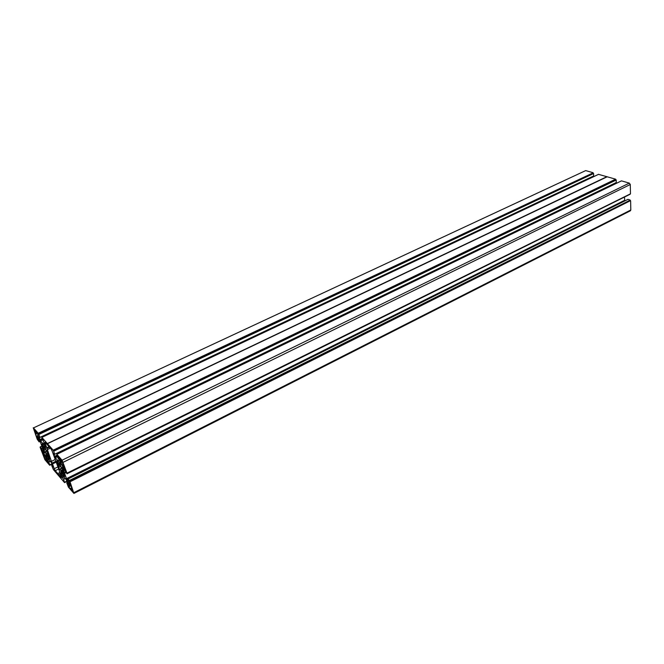 <?xml version="1.0" encoding="UTF-8"?>
<svg xmlns="http://www.w3.org/2000/svg" width="664" height="664" viewBox="0 0 664 664"><rect width="100%" height="100%" fill="white"/><g stroke="black" fill="none" stroke-linecap="round" stroke-linejoin="round"><path stroke-width="1" d="M64.566 467.331L64.001 467.605L65.197 470.212L62.989 463.904M62.756 469.531L60.748 470.519L60.117 469.34L62.308 468.261L61.901 467.655L61.412 468.004L60.341 464.584L59.328 463.43L59.677 465.007L60.399 464.659M60.656 459.704L59.951 460.044L58.64 457.952L58.166 456.616L61.544 461.289L62.026 460.982L61.13 459.969L61.569 461.214M69.396 484.089L68.84 484.371L68.292 483.741L67.454 481.151L69.703 484.429L69.446 481.79L72.832 490.895L72.915 491.493L71.778 490.281L71.355 489.086L71.961 488.779M63.636 472.627L62.989 473.117L64.632 476.536L63.578 475.474L64.035 475.25M69.205 485.567L69.056 486.247L68.209 485.434L68.807 486.82L71.006 485.708M37.591 437.277L37.806 439.244L37.466 438.074M41.981 444.83L43.558 447.561L44.015 447.021M38.529 436.895L37.898 437.194L39.383 439.493L37.557 435.127L38.072 435.609L37.74 434.364L38.487 435.069L37.906 433.7L35.773 431.276L36.188 432.554L34.379 429.708L34.976 432.106L35.499 432.696L36.072 432.43M44.646 454.666L43.816 454.433L41.508 449.561M44.878 452.508L47.252 451.08L45.16 452.084L45.899 453.421L47.766 452.516M45.941 458.434L45.326 458.699L45.932 458.401L48.605 463.057M49.767 458.11L47.376 452.956L45.899 453.421M46.953 455.222L46.322 455.529L47.269 456.624L46.912 455.031L48.015 454.5L46.945 455.047L47.459 455.645L48.472 455.155M45.343 458.791L44.936 458.99L45.758 459.953L45.326 458.699M52.082 464.144L49.692 465.273L44.928 459.712L40.13 447.312L41.873 446.15M50.422 461.322L48.771 462.127L49.767 464.9L51.966 463.829M49.111 459.803L47.542 460.567L48.588 461.787L50.165 461.024M46.273 456.508L47.028 459.596L48.372 458.949M52.414 465.091L51.692 465.414L52.946 466.792L51.402 462.567L45.916 456.201M45.857 457.288L44.828 454.873L43.857 453.753L44.256 454.857M46.497 459.164L45.907 459.455L46.322 460.617L46.97 460.301M46.322 460.617L48.472 463.115M52.406 465.066L51.709 465.505L53.369 469.564L64.532 482.595L67.081 481.358M67.056 481.276L64.566 482.62M64.557 482.52L63.603 479.342L65.271 478.512M65.08 478.287L63.603 479.342M63.47 479.093L62.325 477.756L63.935 476.959M63.171 476.08L61.794 476.76L62.325 477.756M61.794 476.76L61.038 473.615M60.806 473.341L60.731 473.764M68.068 484.197L66.217 479.607L60.69 473.308M67.927 484.272L66.79 482.952L67.52 482.587M70.01 481.782L630.501 200.661L70.01 481.782L73.928 493.418L68.425 487.135L66.79 482.952M69.869 481.524L69.33 480.52L630.136 200.154L69.471 480.777M627.804 199.432L67.944 478.918L69.33 480.52M67.944 478.918L68.815 481.632M68.11 479.574L67.213 480.022L68.674 481.707M67.213 480.022L66.923 479.574L67.935 479.068M624.492 197.042L624.716 200.76L66.923 479.574M66.74 479.225L66.483 478.661L624.567 200.329M65.935 472.602L64.591 473.266L66.483 478.661M64.591 473.266L64.375 472.818L65.595 472.212M65.47 472.021L64.375 472.818M64.342 472.577L62.756 466.991M62.516 466.709L62.433 467.149M67.097 473.482L630.476 193.822L66.823 473.233L67.006 473.805L62.391 466.684M67.081 473.424L62.076 460.227L629.323 183.115L630.294 184.509L63.18 462.285M621.38 180.915L56.838 454.325L62.076 460.227M621.421 180.874L56.838 454.325L57.818 457.687L59.685 460.343L60.856 463.762M59.635 460.218L58.133 460.957L60.673 463.854M58.133 460.957L57.809 460.584L59.436 459.787M57.461 456.666L55.295 457.72L57.809 460.584M55.295 457.72L55.012 457.288L57.287 456.176M57.154 455.811L55.012 457.288M54.83 456.94L54.572 456.375L56.946 455.222M53.726 453.188L54.572 456.375M53.485 453.304L54.73 454.3L616.267 182.534L54.73 454.267M53.66 451.213L616.2 180.035L53.66 451.213L54.714 454.201M607.211 176.773L47.434 443.701L607.153 176.773L615.611 179.18L53.12 450.217L53.518 450.964M53.12 450.217L615.611 179.18M47.468 443.726L52.987 449.96M607.153 176.773L47.41 443.743L606.979 176.732L598.546 174.358M606.904 176.682L47.327 443.585M47.269 443.494L41.865 437.393L598.637 174.317M45.766 446.606L41.865 437.393M45.608 446.681L43.21 443.95L44.621 443.278L43.21 443.95M44.455 442.863L42.903 443.602L44.612 443.253M42.903 443.602L40.537 440.904L42.562 439.941M42.396 439.468L40.263 440.481L40.537 440.904M40.263 440.481L42.272 439.12M42.064 438.547L39.84 439.593L40.089 440.149M39.84 439.593L38.993 436.472M39.906 437.427L593.674 175.935L39.898 437.476L38.761 436.588M39.881 437.335L38.852 434.472L593.583 173.536L38.852 434.472M38.338 433.509L593.126 172.872L38.205 433.26L38.719 434.231M38.205 433.26L33.466 427.906L585.689 170.598L33.466 427.906M38.52 439.327L39.151 441.909L37.234 439.277L33.241 427.757M38.288 439.435L40.355 441.934L44.38 453.122L42.977 451.993L43.824 451.586M43.459 450.557L42.463 451.03L42.977 451.993M42.463 451.03L41.633 448.715L42.629 448.241M42.496 447.885L41.633 448.715M41.45 448.383L40.205 446.947M47.542 460.567L47.028 459.596M61.47 477.424L58.664 474.627L60.225 473.855M58.698 468.983L55.27 470.668L58.664 474.627M55.27 470.668L54.224 468.709L57.951 466.883M56.266 462.119L52.522 463.945L54.224 468.709M52.522 463.945L51.41 461.356L55.32 459.455M49.053 446.706L46.762 447.802L51.41 461.356M46.762 447.802L45.019 442.913L45.501 442.68M61.188 477.565L59.171 470.328L52.107 450.956L51.037 448.947L45.135 442.265L45.019 442.913M45.7 449.437L44.305 450.101L43.782 448.723L45.559 447.876M43.293 447.104L42.82 447.337L43.782 448.723M42.82 447.337L43.102 446.772M41.89 444.88L42.645 446.988M43.592 446.98L42.488 444.191M44.322 446.374L44.737 447.901L45.434 447.594L44.704 447.943L42.064 443.867M44.355 446.324L45.642 448.117L43.89 448.939M47.376 452.956L47.999 453.155L47.036 450.624L46.513 450.922L47.069 450.657L46.513 450.922L45.774 449.619L45.642 448.117M47.36 452.84L47.808 452.632L47.36 452.84M48.621 455.379L48.181 455.587L49.576 458.069M48.181 455.587L49.634 459.297M49.02 457.936L48.588 458.143L49.601 459.314M48.588 458.143L48.904 457.687M48.032 455.67L47.592 455.886L48.447 457.911M46.322 455.529L46.115 455.139L47.874 454.284M47.766 454.051L46.115 455.139M46.023 454.89L47.725 453.927M45.982 453.636L45.99 454.757M47.127 450.756L44.463 452.035L44.671 452.425M44.463 452.035L43.832 449.877M44.305 450.101L43.708 449.935M44.322 450.2L45.725 449.52L44.322 450.2M44.936 458.99L43.467 455.645L44.015 456.268L45.26 455.637M45.235 455.579L44.015 456.268L45.268 455.662M43.998 456.176L43.658 455.23L44.256 454.948M44.073 454.732L43.658 455.23M43.534 454.998L41.309 449.661M45.608 457.405L45.941 458.426M45.907 459.455L46.314 458.957M45.351 458.716L45.783 459.214M37.898 437.194L38.338 436.68M37.342 436.464L37.931 436.157L37.342 436.464L37.765 436.954M37.317 436.447L37.45 437.352M37.516 433.26L35.997 433.974L35.441 433.393L37.176 438.207M35.964 433.982L37.474 433.202M36.769 432.405L35.632 432.936L35.98 433.907M64.856 475.507L62.391 470.187L62.864 469.855L62.375 470.087M63.188 472.851L64.64 475.424M63.86 474.918L63.578 475.474M63.395 475.15L62.532 473.1L63.063 472.834M63.462 472.378L62.532 473.1M62.416 472.901L61.868 472.262L62.997 471.706M62.233 473.847L61.868 472.262M62.184 473.864L61.121 472.635L61.827 472.287M62.823 471.415L61.121 472.635M60.963 472.336L62.706 471.075M62.673 470.983L60.847 471.996M60.822 471.896L60.847 470.793L62.848 469.805M59.677 469.572L60.117 469.34M59.577 469.622L62.217 468.054M61.445 468.054L59.411 469.431M59.254 469.133L58.548 466.834M60.665 466.36L59.137 467.232L58.457 466.875M59.137 467.232L60.656 466.485M59.121 467.116L58.581 465.713L60.474 464.783M58.059 463.995L57.56 464.236L58.581 465.713M57.56 464.236L57.909 463.738M56.697 461.671L57.428 463.97M56.623 461.704L58.424 464.576L59.013 464.285L58.424 464.576M58.897 464.02L58.424 464.568M58.515 464.211L58.789 463.779M57.278 461.09L58.432 463.953M56.855 460.716L59.644 465.041L60.407 464.667M62.3 468.236L63.088 470.569L62.391 470.095M71.77 488.555L71.355 489.086M71.222 488.829L70.749 488.281L71.405 487.949M68.807 486.82L71.148 489.551L70.749 488.281M68.973 485.683L68.749 485.035L69.33 485.691L70.749 484.977M70.724 484.886L69.33 485.691M69.313 485.6L68.973 484.62L69.587 484.313M62.042 460.999L63.022 463.929M64.001 467.605L63.279 466.086L63.927 465.763M63.736 465.539L63.279 466.086M63.138 465.829L62.673 465.298L63.337 464.966M63.246 464.709L62.001 465.323L63.063 466.535L62.673 465.298M62.001 465.323L61.453 464.31L63.205 463.447M61.528 461.264L60.872 461.588L61.237 462.684L60.656 462.044L61.453 464.31M60.872 461.588L61.329 461.04M59.951 460.044L60.731 461.331M593.01 172.698L585.689 170.598M593.126 172.872L593.467 173.37M593.674 175.935L593.583 173.536M591.558 177.637L591.533 177.056M616.076 179.869L615.736 179.355M616.2 180.035L616.267 182.534M614.009 183.704L614.034 184.451M621.487 180.865L629.323 183.115M630.476 193.822L630.294 184.509M630.02 194.129L66.989 473.714M67.006 473.772L630.02 194.228M627.953 199.358L630.02 199.98M630.501 200.661L630.136 200.154M630.617 200.835L630.8 209.998L73.829 492.671M73.928 493.418L630.426 210.77L630.8 209.998M43.011 454.384L43.641 454.085M57.76 473.573L59.777 472.577M38.512 433.99L593.143 173.279M34.976 432.106L35.624 431.799M38.304 438.315L38.935 438.016M71.778 490.281L72.484 489.924M68.292 483.741L68.981 483.392M69.637 481.251L630.144 200.553M60.192 460.716L60.897 460.368M63.686 467.249L64.408 466.892M53.303 450.715L615.744 179.77M63.553 472.511L63.088 472.743L63.561 472.519M44.156 447.312L43.583 447.586L44.148 447.304M52.066 464.111L49.725 465.256M49.709 465.198L52.049 464.061M51.983 463.879L49.783 464.958M45.252 452.217L47.31 451.229M44.114 457.463L45.658 456.716M44.272 454.915L44.687 454.716M47.244 449.686L50.364 448.183M55.95 461.231L52.149 463.082M36.221 432.546L36.694 432.322M36.644 432.264L36.196 432.48M42.953 443.676L44.496 442.946M40.122 441.402L39.151 441.859M39.126 441.776L40.081 441.319M49.493 447.196L46.92 448.424M69.33 485.65L70.741 484.944M69.687 484.338L70.401 483.981M70.425 484.031L69.703 484.388M64.541 473.166L65.86 472.511M62.233 468.079L59.992 469.182L62.233 468.079M59.137 467.215L60.656 466.468M60.582 465.057L58.714 465.979M64.574 482.579L67.072 481.325M66.981 481.051L64.624 482.23M64.64 482.288L66.998 481.109M62.067 461.032L61.586 461.272M61.221 462.592L62.607 461.912M62.632 461.961L61.237 462.65M58.1 460.932L59.627 460.185L58.1 460.932M58.64 457.952L59.137 457.712M59.137 458.517L59.635 458.276M64.366 472.652L65.512 472.087M59.478 459.87L57.859 460.667M49.783 464.991L51.999 463.912M40.172 446.93L41.865 446.125M44.272 454.948L44.712 454.74M36.213 432.579L36.711 432.347M39.898 437.476L593.608 176.076M38.197 434.156L37.74 434.364M35.997 434.007L37.541 433.277M39.151 441.909L40.139 441.444M44.737 447.968L45.451 447.619M41.832 437.377L598.579 174.317M70.716 488.256L71.388 487.916M66.749 482.919L67.504 482.545M70.874 485.326L69.056 486.247M69.703 484.429L70.434 484.064M67.894 478.893L627.862 199.358M70.235 483.483L69.811 483.699M61.827 472.237L62.972 471.672M67.006 481.143L64.64 482.321M59.677 465.066L60.424 464.7M61.237 462.684L62.648 461.995M61.578 461.314L62.092 461.065M67.006 473.805L629.97 194.328M630.426 193.921L67.097 473.523M62.64 465.273L63.329 464.933M54.73 454.3L616.217 182.633"/></g></svg>
